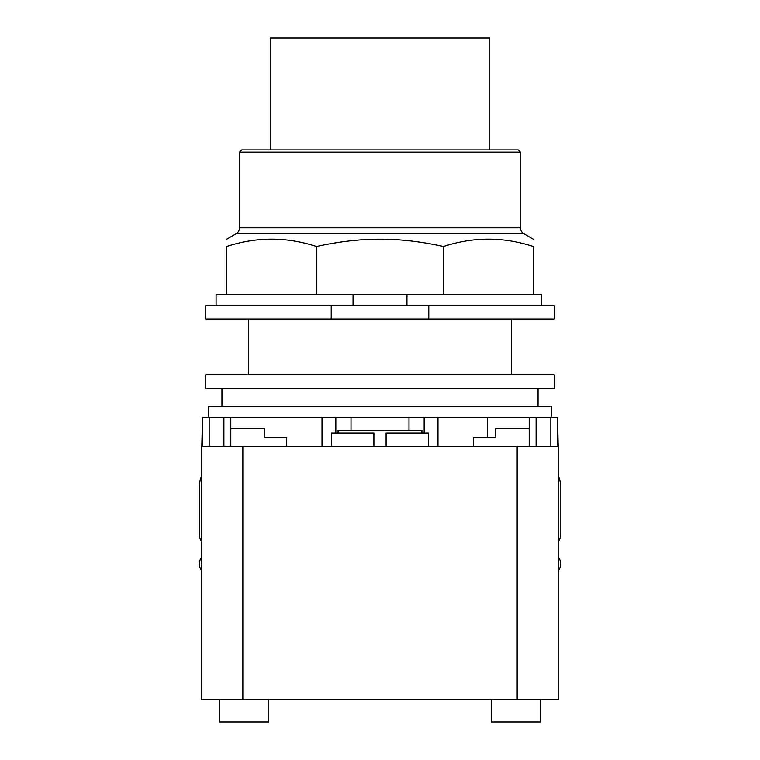 <?xml version="1.0" encoding="UTF-8"?>
<svg xmlns="http://www.w3.org/2000/svg" width="760" height="760" viewBox="0 0 760 760"><rect width="100%" height="100%" fill="white"/><g stroke="black" fill="none" stroke-linecap="round" stroke-linejoin="round"><path stroke-width="1.14" d="M489.753 149.919L489.753 38L270.247 38L270.247 149.919M239.514 152.152L520.486 152.152L518.253 149.919L241.746 149.919L239.514 152.152L239.514 227.781A6.916 6.916 0 0 1 236.056 233.766L523.944 233.766A6.916 6.916 0 0 1 520.486 227.781L239.514 227.781M316.492 246.477L316.492 294.443L226.67 294.443L226.67 246.477C226.67 236.702 226.67 236.702 226.67 246.477C226.67 236.702 226.67 236.702 226.67 246.477C256.614 236.702 286.548 236.702 316.492 246.477C338.931 241.537 360.097 239.115 380 239.191C399.902 239.115 421.068 241.537 443.507 246.477C473.452 236.702 503.386 236.702 533.33 246.477C533.33 236.702 533.33 236.702 533.33 246.477C533.33 236.702 533.33 236.702 533.33 246.477L533.33 294.443L443.507 294.443L443.507 246.477M316.492 294.443L406.952 294.443L406.952 305.596M406.952 294.443L443.507 294.443M226.67 294.443L216.077 294.443L216.077 305.596M541.69 305.596L541.69 294.443L533.33 294.443M353.048 305.596L353.048 294.443M331.217 305.596L205.761 305.596L205.761 318.972L331.217 318.972L331.217 305.596L428.783 305.596L428.783 318.972L331.217 318.972M428.783 318.972L554.239 318.972L554.239 305.596L428.783 305.596M558.419 541.348A11.153 11.153 0 0 0 560.652 534.66L560.652 486.714A26.762 26.762 0 0 0 558.419 476.016M558.419 570.627A11.153 11.153 0 0 0 559.16 558.362L558.419 557.089M201.581 557.089L200.839 558.362A11.153 11.153 0 0 0 201.581 570.627M201.581 476.016A26.762 26.762 0 0 0 199.348 486.714L199.348 534.66A11.153 11.153 0 0 0 201.581 541.348M268.707 699.694L268.707 722L219.649 722L219.649 699.694M540.35 699.694L540.35 722L491.292 722L491.292 699.694M286.548 446.338L286.548 437.418L264.252 437.418L264.252 428.498L230.793 428.498M201.799 446.338L202.255 428.498M286.548 437.418L264.252 437.418M558.419 699.694L558.419 446.338L558.419 699.694L201.581 699.694L201.581 446.338L242.839 446.338L242.839 699.694M338.067 432.962L338.067 430.512L421.933 430.512L421.933 432.962M373.901 446.338L373.901 432.962L331.369 432.962L331.369 446.338M428.63 446.338L428.63 432.962L386.099 432.962L386.099 446.338M558.419 446.338L242.839 446.338M487.616 417.344L487.616 437.418L473.452 437.418L473.452 446.338M529.207 428.498L495.748 428.498L495.748 437.418L473.452 437.418M558.201 446.338L557.755 428.498M557.755 446.338L557.755 417.344L424.156 417.344L424.156 432.962L424.156 417.344L322.012 417.344L322.012 446.338L322.012 417.344L202.255 417.344L202.255 446.338M335.844 432.962L335.844 417.344L335.844 432.962M437.988 446.338L437.988 417.344L437.988 446.338M380 374.727L205.761 374.727L205.761 388.673L554.239 388.673L554.239 374.727L380 374.727M208.781 417.344L208.781 406.229L551.218 406.229L551.218 417.344M221.948 406.229L221.948 388.673M538.052 388.673L538.052 406.229M517.161 446.338L517.161 699.694M550.839 446.338L550.839 417.344M209.161 446.338L209.161 417.344M223.886 446.338L223.886 417.344M536.114 446.338L536.114 417.344M520.486 152.152L520.486 227.781M236.056 233.766L226.67 239.191M523.944 233.766L533.33 239.191M511.584 318.972L511.584 374.727M248.416 318.972L248.416 374.727M230.793 446.338L230.793 417.344M529.207 446.338L529.207 417.344M351.006 430.512L351.006 417.344M408.994 430.512L408.994 417.344"/></g></svg>
